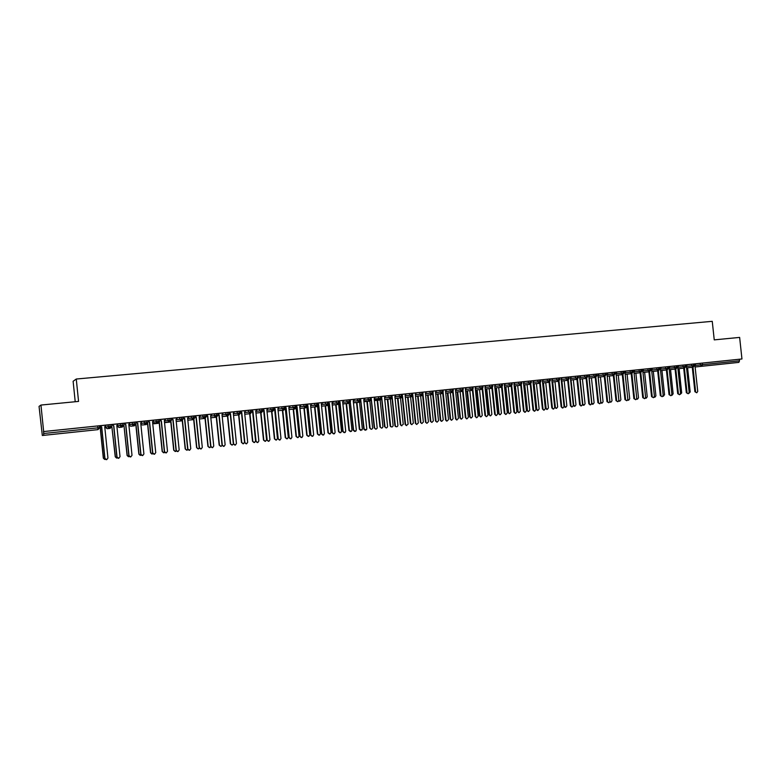 <?xml version="1.0" encoding="UTF-8"?>
<svg xmlns="http://www.w3.org/2000/svg" width="781" height="781" viewBox="0 0 781 781"><rect width="100%" height="100%" fill="white"/><g stroke="black" fill="none" stroke-linecap="round" stroke-linejoin="round"><path stroke-width="1.17" d="M43.658 431.551L40.944 405.056L39.05 406.393L42.33 435.495L43.726 435.329L43.658 431.551L741.95 358.967L739.636 337.412L714.244 339.872L712.252 321.323L76.265 379.029L73.121 381.284L75.22 401.737M702.324 363.106L702.49 364.688L739.529 360.822L738.826 362.384L695.129 366.982L701.826 366.269L700.381 364.912L700.215 363.331L741.95 358.967M739.529 360.822L739.363 359.25M714.117 364.991L726.008 363.731L714.117 364.991M40.944 405.056L78.559 401.414L76.265 379.029M61.055 433.523L70.69 432.518L61.055 433.523M700.215 363.331L685.708 364.854M43.424 431.59L99.441 425.772L99.636 427.666L97.947 427.842L97.752 425.948M106.06 425.157L111.995 424.493M106.323 425.089L99.538 425.791L101.569 427.07L104.791 458.349L106.694 459.658L107.954 458.027L104.742 426.738L106.323 425.089M99.968 425.801L99.451 425.86M118.116 423.898L123.71 423.253L123.906 425.137L122.285 425.303L122.09 423.419M118.224 458.291L116.857 456.992L118.771 458.291L120.02 456.67L116.808 425.479L118.517 423.819L111.634 424.542L111.81 426.397L110.16 426.572L109.965 424.679M130.105 422.648L135.728 422.004L135.923 423.878L134.322 424.044L134.137 422.16M130.329 422.589L123.72 423.282L125.643 424.561L128.845 455.635L130.769 456.924L132.009 455.313L128.797 424.22L130.329 422.589M142.015 421.408L147.668 420.764L147.863 422.628L146.291 422.794L146.096 420.92M142.044 421.379L135.933 422.004M153.847 420.178L159.529 419.524L161.179 420.852L164.352 451.623L166.304 452.902L167.495 451.311L164.313 420.52L165.982 418.88L159.539 419.553L159.724 421.389L158.182 421.555L157.987 419.68M154.033 454.249L152.598 452.951L154.531 454.23L155.741 452.629L152.549 421.75L154.228 420.1L147.677 420.783M147.677 420.793L149.405 422.082L152.598 452.951M165.601 418.958L171.322 418.304L171.508 420.158L169.994 420.315L169.799 418.45M177.277 417.737L183.027 417.083L183.223 418.938L181.729 419.094L181.534 417.239M177.512 451.594L176.037 450.305L177.99 451.574L179.171 449.983L175.998 419.299L177.648 417.669L171.322 418.323L172.865 419.631L171.332 418.391M188.875 416.527L194.664 415.873L194.85 417.718L193.385 417.874L193.2 416.019M189.129 450.276L187.645 448.997L189.607 450.256L190.769 448.675L187.606 418.089L189.246 416.468L183.027 417.113L184.482 418.421L183.047 417.259M200.405 415.326L206.223 414.672L206.409 416.517L204.973 416.663L204.778 414.818M200.678 448.968L199.184 447.689L201.156 448.948L202.299 447.376L199.145 416.888L200.776 415.267L194.664 415.902L196.265 417.181L194.684 416.136M211.866 414.135L217.704 413.481L217.899 415.316L216.483 415.463L216.298 413.618M212.149 447.669L210.645 446.4L212.627 447.65L213.75 446.078L210.606 415.687L212.227 414.076L206.223 414.701M217.714 413.51L229.116 412.3L229.311 414.125L227.925 414.262L227.73 412.436M234.554 411.772L240.46 411.118L240.646 412.934L239.289 413.081L239.093 411.255M234.573 411.763L229.126 412.319M245.79 410.611L251.726 409.947L251.912 411.763L250.574 411.899L250.389 410.074M245.81 410.591L240.46 411.138M256.959 409.449L262.924 408.785L263.109 410.591L261.801 410.728L261.606 408.912M257.291 442.554L255.768 441.304L257.808 442.524L258.853 440.992L255.729 410.982L257.31 409.39L251.726 409.966M262.924 408.805L274.053 407.623L274.238 409.429L272.95 409.566L272.764 407.75M274.053 407.653L285.104 406.471L285.299 408.278L284.03 408.404L283.845 406.598M290.054 406.003L296.097 405.329L296.282 407.126L295.042 407.252L294.857 405.456M290.415 438.805L288.863 437.565L290.971 438.756L291.938 437.253L288.843 407.526L290.395 405.954L285.114 406.501M296.097 405.359L307.011 404.197L307.197 405.983L305.986 406.11L305.791 404.324M307.021 404.226L317.867 403.074L318.052 404.851L316.852 404.978L316.666 403.191M322.524 402.625L328.645 401.951L328.84 403.728L327.659 403.845L327.473 402.069M322.904 435.124L321.362 433.894L323.588 435.027L324.418 433.582L321.342 404.128L322.856 402.576L317.867 403.094M333.214 401.512L339.364 400.838L339.55 402.605L338.398 402.723L338.212 400.946M333.604 433.904L332.052 432.694L334.356 433.777L335.108 432.381L332.042 403.016L333.546 401.463L328.655 401.971M339.374 400.858L350.015 399.726L350.2 401.493L349.078 401.61L348.892 399.843M354.398 399.306L360.607 398.632L360.793 400.389L359.68 400.507L359.494 398.74M354.808 431.502L353.256 430.292L355.794 431.219L356.292 429.989L353.237 400.799L354.73 399.267L350.025 399.755M364.893 398.222L371.121 397.539L371.307 399.286L370.223 399.403L370.038 397.636M365.313 430.311L363.761 429.111L366.514 429.804L366.787 428.798L363.741 399.706L365.225 398.173L360.607 398.652M371.131 397.558L381.587 396.445L381.763 398.193L380.708 398.31L380.523 396.553M381.587 396.475L422.804 392.16L422.98 393.888L421.984 393.995L421.799 392.257M422.804 392.189L432.947 391.105L433.133 392.833L432.147 392.931L431.971 391.203M432.957 391.135L456.865 388.645L455.469 390.139L458.457 418.45L456.573 419.944L455.469 418.753L452.668 392.169M456.563 388.684L463.035 387.981L463.221 389.69L462.284 389.787L462.098 388.069M463.045 388.001L472.954 386.946L473.13 388.655L472.202 388.743L472.027 387.044M472.954 386.976L482.804 385.921L482.98 387.62L482.072 387.718L481.887 386.019M482.804 385.951L492.596 384.906L492.772 386.595L491.874 386.693L491.698 384.994M492.596 384.926L512.014 382.885L512.19 384.574L511.321 384.662L511.135 382.973M512.014 382.915L521.63 381.889L521.815 383.569L520.956 383.656L520.771 381.977M521.64 381.909L531.197 380.894L531.383 382.563M534.028 380.63L578.213 376.003L578.389 377.653L577.598 377.74L577.423 376.081M534.311 411.167L532.984 410.005L534.751 411.148L535.922 409.703L532.993 382.046L534.321 380.591L531.207 380.913M580.654 375.788L587.449 375.046L587.624 376.696L586.843 376.774L586.668 375.124M580.898 405.886L579.629 404.734L581.435 405.856L582.538 404.441L579.648 377.174L580.937 375.749L578.213 376.032M587.458 375.065L599.212 373.845L597.934 375.27L600.814 402.371L599.73 403.787L597.914 402.674L595.239 377.457L591.442 377.867L594.097 402.811L593.013 404.197L591.842 403.064L589.186 378.092M598.929 373.884L605.773 373.142L605.949 374.773L605.187 374.851L605.021 373.22M605.773 373.162L614.862 372.195L615.028 373.826L614.286 373.904L614.11 372.273M614.862 372.225L668.292 366.64L668.468 368.251L667.775 368.32L667.609 366.709M668.292 366.67L685.708 364.834L685.884 366.426L685.21 366.494L685.044 364.903M686.548 367.88L693.196 367.177L693.684 364.005M680.368 394.229L681.686 392.921L679.089 368.661L683.697 368.173L686.323 392.687L688.178 393.761L689.174 392.394L686.353 366.045L687.3 364.688M677.928 368.778L684.556 368.076L685.21 366.494L683.141 366.719L682.975 365.118M671.728 395.166L673.144 393.888L670.547 369.559L675.077 369.081L677.703 393.663L679.548 394.737L680.554 393.37L677.732 366.943L678.679 365.586M669.258 369.686L675.877 368.993L676.346 365.801M661.946 370.467L666.398 369.989L669.034 394.639L670.879 395.723L671.894 394.346L669.063 367.841L670.02 366.484M660.541 370.604L667.14 369.911L667.775 368.32L665.715 368.534L665.539 366.933M654.312 397.031L654.908 397.197L655.913 395.83L653.307 371.365L657.68 370.907M651.774 371.522L658.363 370.829L658.813 367.626M645.536 397.959L646.209 398.183L647.234 396.807L644.618 372.273L648.904 371.834M642.958 372.449L649.528 371.756L649.977 368.544M635.88 373.201L640.088 372.752L642.734 397.607L644.579 398.7L645.614 397.314L642.763 370.594L643.729 369.218M634.094 373.386L640.645 372.683L641.084 369.472M627.084 374.128L631.214 373.689M625.181 374.314L631.722 373.621L632.141 370.399M618.249 375.056L622.301 374.626L624.956 399.618L626.792 400.721L627.846 399.325L624.985 372.449L625.962 371.063M616.219 375.261L622.74 374.568L623.15 371.336M609.365 375.983L613.329 375.563L615.994 400.633L617.82 401.737L618.884 400.331L616.014 373.377L617.01 372M607.198 376.208L613.7 375.515L614.286 373.904L612.226 374.119L612.05 372.488M598.187 377.155L600.833 402.049L602.005 403.181L603.078 401.795L600.433 376.911L604.309 376.51L606.983 401.649L608.799 402.752L609.883 401.356L607.003 374.324L607.999 372.937M598.139 377.155L604.621 376.471L605.187 374.851L603.137 375.075L602.961 373.435M589.02 378.111L595.483 377.428L595.874 374.167M582.401 378.814L586.111 378.424M579.844 379.078L586.297 378.394L586.843 376.774L584.793 376.989L584.618 375.339M571.038 379.996L573.703 405.105L574.884 406.257L575.978 404.851L573.313 379.761L576.934 379.381L579.629 404.734M570.628 380.044L577.052 379.361L577.598 377.74L575.538 377.955L575.363 376.305M561.881 380.962L564.556 406.14L565.737 407.291L566.85 405.876L564.175 380.718L567.709 380.357L570.403 405.778L572.2 406.901L573.322 405.476L570.423 378.141L571.438 376.735M561.344 381.021L567.758 380.337L568.119 377.057M554.988 381.694L558.425 381.323L558.757 378.024M543.42 382.895L546.104 408.219L547.286 409.371L548.428 407.955L545.743 382.651L549.092 382.309L549.346 379M552.021 381.997L558.405 381.323L556.882 379.908L556.707 378.248M534.116 383.871L536.801 409.273L537.982 410.425L539.134 409.01L536.449 383.627L539.7 383.295L542.424 408.941L544.191 410.074L545.353 408.639L542.434 381.06L543.469 379.644M542.639 382.983L549.004 382.309L547.471 380.884L547.296 379.224M533.198 383.969L539.544 383.295L539.876 379.986M527.292 384.594L530.26 384.281M523.709 384.965L530.035 384.301L530.358 380.982M517.823 385.58L520.761 385.277M514.162 385.97L520.468 385.297L520.956 383.656L518.906 383.871L518.73 382.192M508.548 386.566L511.213 386.283M504.555 386.976L510.842 386.312L511.321 384.662L509.271 384.877L509.095 383.188M499.127 387.552L501.597 387.288M494.89 387.991L501.158 387.327L501.451 383.979M489.609 388.547L491.932 388.303M485.177 389.016L491.425 388.352L491.874 386.693L489.833 386.907L489.658 385.209M480.081 389.553L482.209 389.329M475.404 390.041L481.623 389.377L482.072 387.718L480.032 387.932L479.856 386.234M470.328 390.568L472.437 390.354M465.574 391.066L471.773 390.412L472.202 388.743L470.172 388.967L469.986 387.259M460.663 391.584L462.596 391.388M455.684 392.111L461.854 391.457L462.284 389.787L460.243 390.002L460.068 388.294M451.086 392.599L452.697 392.423M445.736 393.155L451.887 392.501L452.111 389.114M441.314 393.624L442.749 393.468M435.72 394.2L441.851 393.556L442.075 390.158M431.473 394.659L432.733 394.522M425.655 395.264L431.756 394.61L432.147 392.931L430.126 393.146L429.94 391.418M415.521 396.318L422.658 395.576M422.98 393.888L421.603 395.674L421.984 393.995L419.963 394.21L419.778 392.472M411.47 396.738L412.524 396.641M405.339 397.392L411.392 396.748L411.577 393.321M401.356 397.783L402.322 397.714M395.088 398.466L401.112 397.832L401.288 394.395M391.164 398.818L392.072 398.788M384.769 399.55L390.773 398.915L390.93 395.469M374.392 400.643L380.376 399.999L380.708 398.31L378.687 398.515L378.502 396.768L378.824 399.023L378.687 398.525L374.226 399.013M363.956 401.737L369.911 401.102L370.223 399.403L368.212 399.618L368.027 397.851L368.983 400.868L368.212 399.618L363.78 400.106M353.451 402.84L359.377 402.205L359.68 400.507L357.669 400.712L357.493 398.954L358.801 402.137L357.669 400.712L353.285 401.2M342.888 403.953L348.785 403.318L349.078 401.61L347.067 401.825L346.881 400.057M339.55 402.605L338.124 404.441L332.247 405.027L338.124 404.441L338.398 402.723L336.396 402.937L336.211 401.161L336.396 402.937L337.822 404.431L336.396 402.937L332.081 403.416M321.557 406.188L327.395 405.564L327.659 403.845L325.657 404.06L325.472 402.283L325.657 404.06L327.161 405.564L325.657 404.06L321.381 404.538M310.789 407.321L316.608 406.696L316.852 404.978L314.86 405.183L314.675 403.406L314.889 405.183L316.412 406.696L314.86 405.193L310.613 405.661M307.197 405.983L305.742 407.838L299.953 408.443L305.742 407.838L305.986 406.11L303.985 406.325L303.799 404.529M296.282 407.126L294.818 408.98L289.058 409.586L294.818 408.98L295.042 407.252L293.051 407.467L292.865 405.671L293.09 407.457L294.681 408.99L293.051 407.467L288.882 407.936M285.299 408.278L283.815 410.142L278.095 410.738L283.815 410.142L284.03 408.404L282.039 408.619L281.853 406.813M267.053 411.909L272.754 411.294L272.95 409.566L270.968 409.771L270.773 407.965M263.109 410.591L261.615 412.466L255.953 413.071L261.615 412.466L261.801 410.728L259.819 410.933L259.624 409.127M244.775 414.252L250.408 413.647L250.574 411.899L248.602 412.104L248.407 410.289M240.646 412.944L239.132 414.828L233.529 415.424L239.132 414.828L239.289 413.081L237.307 413.286L237.121 411.46M229.311 414.125L227.779 416.019L222.214 416.615L227.779 416.019L227.925 414.262L225.953 414.477L225.758 412.641M210.899 417.806L216.357 417.22L216.483 415.463L214.521 415.668L214.326 413.832M199.663 418.977L204.866 418.421L204.973 416.663L203.011 416.869L202.816 415.033M188.348 420.168L193.288 419.641L193.385 417.874L191.433 418.079L191.238 416.234M176.975 421.359L181.651 420.861L181.729 419.094L179.776 419.299L179.581 417.445M165.455 422.57L169.926 422.091L169.994 420.315L168.042 420.52L167.847 418.665M153.935 423.78L158.133 423.331L158.182 421.555L156.239 421.76L156.044 419.895M140.853 424.366L142.327 425.001L146.262 424.571L146.291 422.794L144.348 422.999L144.153 421.125M128.885 425.049L130.661 426.221L134.312 425.83L134.322 424.044L132.389 424.249L132.194 422.375M118.995 427.451L122.275 427.09L122.285 425.303L120.342 425.508L120.157 423.624M107.173 428.691L110.17 428.359L110.16 426.572L108.227 426.777L108.032 424.884M107.124 428.701L105.23 427.148L108.227 426.777L110.16 428.359L111.81 426.397M696.75 392.794L694.895 391.72L696.75 392.794L697.736 391.427L694.924 365.147L695.861 363.8M694.895 391.72L692.278 367.275L687.602 367.773L692.278 367.285M695.598 391.671L692.981 367.197M688.959 393.292L690.189 391.964L687.592 367.763M688.178 393.761L686.323 392.687M687.026 392.638L684.4 368.095M679.548 394.737L677.703 393.663M678.396 393.614L675.77 369.003M670.879 395.723L669.034 394.639M669.717 394.59L667.081 369.911M662.161 396.709L660.316 395.625L662.161 396.709L663.186 395.332L660.345 368.759L661.302 367.392M660.316 395.625L657.68 370.897M660.999 395.576L658.354 370.829M663.049 396.104L664.553 394.854L661.946 370.458M654.908 397.197L654.195 397.236M653.394 397.705L651.549 396.611L653.394 397.705L654.419 396.318L651.579 369.667L652.545 368.3M651.549 396.611L648.904 371.824M652.223 396.572L649.577 371.746L648.084 370.379L647.908 368.759M646.209 398.183L645.399 398.222M644.579 398.7L642.734 397.607M643.407 397.568L640.752 372.674M635.705 399.706L633.869 398.613L635.705 399.706L636.759 398.32L633.899 371.512L634.875 370.145M633.869 398.613L631.214 373.679M634.533 398.564L631.868 373.601M626.792 400.721L624.956 399.618M625.61 399.579L622.945 374.529M617.82 401.737L615.994 400.633M616.639 400.585L613.964 375.466M636.7 398.866L637.472 399.169L636.564 399.189M637.472 399.169L638.497 397.793L635.871 373.191M627.826 399.774L628.676 400.165L627.68 400.155M628.676 400.165L629.711 398.788L627.084 374.119M618.884 400.643L619.841 401.161L618.747 401.112M619.841 401.161L620.885 399.784L618.249 375.046M609.883 401.454L610.947 402.166L609.766 402.069M610.947 402.166L612.001 400.79L609.365 375.973M608.799 402.752L606.983 401.649M607.618 401.61L604.933 376.403M597.914 402.674L599.73 403.787M598.549 402.635L595.854 377.34M590.055 404.851L588.796 403.699L590.612 404.812L591.705 403.406L588.815 376.217L589.821 374.821M588.796 403.699L586.111 378.414M589.421 403.66L586.726 378.277M580.244 404.695L577.54 379.224M571.682 406.93L570.403 405.778M571.009 405.739L568.295 380.171M602.005 403.181L600.735 403.016M592.467 404.236L591.656 403.953M583.436 405.251L582.519 404.88M580.137 379.049L582.802 404.08L583.973 405.222L585.067 403.826L582.401 378.805M574.357 406.286L573.322 405.769M565.229 407.321L564.058 406.55M562.418 407.985L561.129 406.823L562.925 407.955L564.058 406.53L561.148 379.107L562.174 377.701M561.129 406.823L558.425 381.313L559.743 379.605L551.855 380.454M561.724 406.784L559.011 381.118M556.052 408.356L554.774 407.213L556.541 408.326L557.663 406.921L554.988 381.684M552.684 381.929L555.359 407.174M552.099 381.987L554.774 407.213M553.104 409.039L551.806 407.877L553.583 409.01L554.735 407.575L551.816 380.083L552.85 378.668M551.806 407.877L549.092 382.29L550.341 380.591L542.473 381.431M552.392 407.838L549.658 382.065M546.817 409.4L545.528 408.258L546.104 408.219M542.854 382.963L545.528 408.258M543.732 410.103L542.424 408.941M543 408.902L540.257 383.022M537.533 410.455L536.235 409.303L536.801 409.273M533.55 383.93L536.235 409.303M532.984 410.005L530.26 384.252M533.56 409.966L530.807 383.979M528.2 411.509L526.882 410.357L528.63 411.489L529.791 410.064L527.097 384.613M524.754 384.857L527.448 410.328M524.197 384.916L526.882 410.357M524.832 412.241L523.495 411.079L525.242 412.222L526.433 410.777L523.504 383.032L524.549 381.606M523.495 411.079L520.761 385.238M524.051 411.04L521.298 384.935M518.809 412.573L517.481 411.421L519.209 412.553L520.39 411.118L517.696 385.599M515.333 385.843L518.037 411.392M514.786 385.902L517.481 411.421M515.294 413.325L513.947 412.153L515.685 413.305L516.895 411.851L513.957 384.027L515.011 382.602M513.947 412.153L511.204 386.224M514.503 412.124L511.731 385.892M509.368 413.637L508.031 412.485L509.749 413.618L510.94 412.183L508.236 386.585M505.863 386.839L508.568 412.456M505.327 386.898L508.031 412.485M505.707 414.408L504.341 413.237L506.068 414.389L507.299 412.934L504.35 385.033L505.414 383.598M504.341 413.237L501.587 387.21M504.887 413.208L502.105 386.849M499.869 414.721L498.512 413.559L500.221 414.701L501.431 413.256L498.727 387.581M496.335 387.835L499.049 413.53M495.808 387.893L498.512 413.559M496.072 415.502L494.685 414.33L496.394 415.482L497.643 414.028L494.685 386.039L495.759 384.603M494.685 414.33L491.923 388.206M495.222 414.301L492.42 387.796M490.322 415.795L488.945 414.633L490.634 415.785L491.874 414.34L489.16 388.587M486.758 388.84L489.472 414.613M486.231 388.899L488.945 414.633M486.378 416.595L484.962 415.424L486.661 416.585L487.93 415.121L484.972 387.054L486.046 385.609M484.962 415.424L482.199 389.192M485.499 415.394L482.687 388.753M480.725 416.878L479.329 415.726L480.998 416.869L482.258 415.424L479.534 389.602M477.123 389.856L479.846 415.697M476.605 389.914L479.329 415.726M476.625 417.698L475.19 416.527L476.859 417.689L478.167 416.224L475.199 388.079L476.283 386.624M475.19 416.527L472.417 390.188M475.717 416.498L472.886 389.699M471.07 417.972L469.645 416.82L471.294 417.962L472.583 416.517L469.85 390.617M467.428 390.871L470.162 416.79M466.921 390.93L469.645 416.82M466.833 418.811L465.359 417.64L466.999 418.801L468.336 417.337L465.359 389.104L466.452 387.649M465.359 417.64L462.577 391.174M465.876 417.61L463.035 390.646M461.366 419.075L459.911 417.913L461.532 419.065L462.86 417.61L460.116 391.632M457.676 391.896L460.409 417.884M457.178 391.945L459.911 417.913M455.469 418.753L457.08 419.914M455.977 418.733L453.117 391.584M451.613 420.178L450.12 419.016L451.701 420.168L453.068 418.714L450.325 392.667M447.864 392.921L450.617 418.997M447.376 392.98L450.12 419.016M446.586 421.066L445.521 419.875L447.083 421.037L448.509 419.573L445.521 391.174L446.634 389.709M445.521 419.875L442.71 393.155M446.019 419.856L443.139 392.501M441.324 421.301L440.269 420.129L441.812 421.281L443.227 419.827L440.474 393.702M438.004 393.956L440.757 420.11M437.526 394.014L440.269 420.129M437.067 422.179L435.515 421.008L437.009 422.16L438.512 420.705L435.515 392.218L436.628 390.744M435.515 421.008L432.694 394.151M436.003 420.988L433.094 393.39M431.903 422.404L430.36 421.242L431.834 422.394L433.318 420.949L430.565 394.737M428.076 395.001L430.839 421.223M427.607 395.049L430.36 421.242M427.002 423.322L425.45 422.14L426.856 423.282L428.447 421.838L425.45 393.273L426.563 391.798M425.45 422.14L422.609 395.137M425.928 422.121L422.99 394.19M421.935 423.527L420.403 422.375L421.789 423.497L423.361 422.072L420.598 395.782M418.099 396.045L420.861 422.345M417.64 396.094L420.403 422.375M416.878 424.464L415.316 423.292L416.605 424.395L418.323 422.98L415.316 394.327L416.439 392.843M415.316 423.292L412.466 396.113M415.785 423.273L412.807 394.952M411.909 424.669L410.376 423.497L411.636 424.591L413.344 423.195L410.572 396.836M408.053 397.099L410.826 423.478M407.604 397.148L410.376 423.497M406.686 425.625L405.134 424.434L406.218 425.45L408.141 424.132L405.124 395.391L406.257 393.907M405.134 424.434L402.264 397.09M405.583 424.425L402.449 395.557M401.825 425.811L400.292 424.639L401.356 425.635L403.26 424.337L400.487 397.89M397.959 398.164L400.731 424.62M397.509 398.212L400.292 424.639M396.436 426.787L395.215 426.377L395.323 425.577L395.664 426.358C396.894 427.109 397.636 426.748 397.9 425.284L394.874 396.455L396.016 394.971M394.883 425.596L391.994 398.056M395.323 425.577L392.111 396.563M391.681 426.963L390.48 426.553L390.578 425.762L390.91 426.533C392.121 427.275 392.863 426.924 393.126 425.479L390.344 398.954M387.796 399.228L390.578 425.762M387.366 399.276L390.139 425.782M386.126 427.949L385.033 426.895C386.146 428.388 386.995 428.242 387.591 426.455L384.555 397.539L385.707 396.045M384.564 426.758L381.655 399.003M385.004 426.748L381.704 397.578M381.47 428.115L380.386 427.07C381.489 428.544 382.339 428.398 382.924 426.631L380.132 400.028M377.574 400.302L380.367 426.924M377.155 400.35L379.937 426.934M375.749 429.13L374.616 427.92C375.388 429.443 376.237 429.501 377.194 428.105L374.187 398.622L375.339 397.119M374.197 427.929L371.258 399.921M374.616 427.92L371.239 398.603M371.209 429.277L370.087 428.076C370.838 429.579 371.688 429.648 372.635 428.261L369.862 401.102M367.285 401.385L370.087 428.076M366.875 401.424L369.667 428.095M363.761 429.111L360.793 400.76M364.171 429.101L360.715 399.628M360.881 430.448L359.338 429.257L362.062 429.94L362.335 428.954L359.533 402.186M356.946 402.469L359.748 429.247M356.536 402.508L359.338 429.257M353.256 430.292L350.239 401.493M353.656 430.282L350.161 401.092M350.601 401.083L350.113 400.673M350.484 431.629L348.951 430.429L351.46 431.346L351.948 430.126L349.136 403.24M346.539 403.562L349.341 430.419M346.139 403.601L348.951 430.429M344.245 432.703L342.683 431.493L345.085 432.518L345.729 431.18L342.674 401.903L343.855 400.389M342.683 431.493L339.501 402.117M343.084 431.483L340.018 402.186L339.462 401.707M340.028 432.811L338.495 431.61L340.858 432.625L341.502 431.307L338.681 404.275M336.064 404.656L338.876 431.6M335.684 404.695L338.495 431.61M332.052 432.694L328.772 403.162M332.442 432.684L329.367 403.299L328.733 402.762M329.514 434.002L327.981 432.801L330.246 433.875L330.988 432.489L328.147 405.28M325.531 405.759L328.352 432.791M325.16 405.798L327.981 432.801M321.362 433.894L317.984 404.207M321.733 433.885L318.658 404.412L317.945 403.816M318.921 435.202L317.398 433.992L319.595 435.105L320.415 433.68L317.545 406.257M314.928 406.872L317.76 433.982M314.567 406.911L317.398 433.992M312.146 436.345L310.594 435.115L312.771 436.267L313.659 434.802L310.574 405.251L311.775 403.728M310.594 435.115L307.128 405.251M310.955 435.105L307.87 405.534L307.089 404.88M308.28 436.403L306.748 435.193L308.895 436.325L309.774 434.88L306.884 407.174M304.268 407.994L307.099 435.183M303.916 408.033L306.748 435.193M301.31 437.565L299.767 436.335L301.905 437.506L302.833 436.023L299.738 406.384L300.958 404.851M299.767 436.335L296.194 406.315M300.119 436.335L297.024 406.667L296.155 405.954M297.561 437.624L296.038 436.403L298.147 437.555L299.064 436.091L296.136 408.014M293.539 409.117L296.38 436.394M293.197 409.156L296.038 436.403M288.863 437.565L285.768 407.848L285.202 407.379M289.204 437.565L286.11 407.809L285.163 407.028M286.11 407.809L285.856 408.629M286.783 438.844L285.26 437.614L287.34 438.785L288.296 437.311L285.299 408.58M282.742 410.25L285.592 437.614M282.41 410.289L285.26 437.614M279.442 440.045L277.899 438.805L279.979 440.006L280.984 438.492L277.88 408.668L279.1 407.126M277.899 438.805L274.795 408.99L274.141 408.443M278.231 438.805L275.127 408.951L274.102 408.112M275.937 440.064L274.414 438.844L276.464 440.025L277.45 438.531L274.59 408.814M271.876 411.392L274.736 438.834M271.563 411.431L274.414 438.844M268.4 441.294L266.868 440.054L268.928 441.255L269.953 439.732L266.838 409.82L268.078 408.268M266.868 440.054L263.753 410.142L263.002 409.527M267.18 440.045L264.066 410.113L262.972 409.205M265.023 441.304L263.5 440.074L265.53 441.265L266.546 439.762L263.617 410.025M260.952 412.544L263.812 440.064M260.639 412.573L263.5 440.074M255.768 441.304L252.644 411.304L251.794 410.611M256.07 441.304L252.946 411.265L251.765 410.298M254.03 442.544L252.527 441.314L254.538 442.515L255.572 441.001L252.575 411.245M249.949 413.696L252.819 441.304M249.656 413.725L252.527 441.314M246.113 443.823L244.59 442.563L246.611 443.793L247.684 442.251L244.56 412.143L245.81 410.581M244.59 442.563L241.466 412.475L240.519 411.694M244.883 442.563L241.749 412.436L240.489 411.402M241.749 412.436L244.531 442.241L243.467 443.764L241.759 442.554L238.879 414.857M242.979 443.803L241.759 442.554M238.605 414.887L241.475 442.554M234.866 445.102L233.343 443.833L235.354 445.072L236.448 443.52L233.314 413.315L234.573 411.753M233.343 443.833L230.21 413.647L229.175 412.798M233.626 443.842L230.493 413.608L229.145 412.514M231.859 445.053L230.356 443.813L232.338 445.024L233.373 444.018M227.749 416.019L230.629 443.813M227.476 416.048L230.356 443.813M223.542 446.381L222.029 445.111L224.02 446.351L225.133 444.799L221.989 414.496L223.268 412.924M222.029 445.111L218.885 414.828L217.753 413.901M222.302 445.121L219.149 414.799L217.723 413.627M220.662 446.322L219.168 445.072L221.14 446.293L222.116 445.492M216.542 417.191L219.432 445.072M216.288 417.23L219.168 445.072M210.645 446.4L207.492 416.019L206.252 415.014M210.899 446.4L207.746 415.99L206.233 414.76M209.396 447.601L207.912 446.341L209.874 447.572L210.792 446.908M205.266 418.333L208.166 446.351M205.022 418.401L207.912 446.341M199.184 447.689L196.021 417.21M199.428 447.698L196.265 417.181M198.062 448.88L196.587 447.62L198.53 448.86L199.389 448.304M193.913 419.456L196.822 447.63M193.678 419.553L196.587 447.62M187.645 448.997L184.482 418.421M187.879 449.007L184.706 418.391M186.649 450.168L185.185 448.909L187.128 450.149L187.918 449.69M182.481 420.549L185.409 448.909M182.266 420.676L185.185 448.909M176.037 450.305L172.865 419.631M176.262 450.315L173.079 419.602M175.169 451.467L173.714 450.198L175.647 451.447L176.36 451.076M170.971 421.613L173.929 450.207M170.775 421.769L173.714 450.198M165.816 452.912L164.352 451.623M164.557 451.633L161.374 420.822L159.558 419.553M163.61 452.775L162.175 451.506L164.088 452.765L164.732 452.453M159.383 422.619L162.37 451.516M159.207 422.824L162.175 451.506M152.793 452.97L149.601 422.052L147.785 420.783M151.973 454.093L150.548 452.814L153.027 453.839M147.716 423.536L150.743 452.824M147.56 423.81L150.548 452.814M142.181 455.587L140.765 454.288L142.689 455.577L143.909 453.966L140.717 422.98L142.044 421.369M140.765 454.288L137.563 423.312L135.933 422.013L137.563 423.312M140.941 454.308L137.739 423.292M140.258 455.411L138.862 454.132L141.244 455.225M135.933 424.093L139.038 454.142M135.816 424.679L138.862 454.132M130.242 456.934L128.845 455.635M129.011 455.655L125.809 424.532L124.003 423.253M128.465 456.739L127.088 455.46L129.382 456.602M123.847 424.561L127.254 455.479M123.867 424.718L127.088 455.46M116.857 456.992L113.645 425.811L111.995 424.503L113.645 425.811M117.013 457.002L113.801 425.791M116.584 458.076L115.246 456.797L117.433 457.988M111.732 425.606L115.393 456.817M111.742 425.743L115.246 456.797M106.118 459.648L104.791 458.349M104.927 458.369L101.706 427.051L99.909 425.752M104.634 459.423L103.326 458.144L105.396 459.384M99.529 426.651L100.28 427.236L103.463 458.164M99.538 426.777L100.144 427.256L103.326 458.144M738.826 362.384L701.826 366.269L702.49 364.688L694.963 365.498M42.33 435.495L97.986 429.638L43.726 435.329M43.619 433.514L97.947 427.842L97.986 429.638L99.636 427.666M686.392 366.396L691.79 365.811L693.235 367.168L694.514 365.528L691.79 365.811L691.615 364.219M677.771 367.295L683.141 366.719L684.595 368.076L685.884 366.426M669.102 368.202L674.452 367.626L674.286 366.025M660.384 369.11L665.715 368.534L667.14 369.911L668.468 368.251M651.618 370.028L656.919 369.452L656.753 367.841M642.802 370.946L650.856 370.087L650.68 368.476M633.938 371.873L639.2 371.307L639.024 369.686M625.025 372.81L630.257 372.244L630.082 370.614M616.053 373.748L621.266 373.181L621.09 371.551M607.042 374.685L612.226 374.119M597.973 375.632L603.137 375.075L604.621 376.471L605.949 374.782M588.854 376.588L593.99 376.032L593.814 374.382M579.687 377.545L584.793 376.989L586.297 378.394L587.624 376.696M570.462 378.512L575.538 377.955L577.052 379.361L578.389 377.662M561.188 379.478L566.245 378.931L566.069 377.272M533.033 382.417L538.002 381.88L537.826 380.21M523.543 383.412L528.483 382.875L528.307 381.196M513.996 384.408L518.906 383.871L520.566 385.287L521.815 383.569M504.389 385.414L509.271 384.877L510.842 386.312L512.19 384.574M494.724 386.419L499.586 385.892L499.401 384.203M485.011 387.435L489.833 386.907L491.425 388.352L492.772 386.605M475.238 388.46L480.032 387.932L481.623 389.377L482.98 387.62M465.408 389.485L470.172 388.967L471.773 390.412L473.13 388.655M455.508 390.52L460.243 390.002L461.854 391.457L463.221 389.69M445.56 391.564L450.266 391.047L450.081 389.329M435.554 392.609L440.22 392.091L440.045 390.373M425.489 393.653L430.126 393.146L431.756 394.61L433.133 392.833M415.355 394.717L419.963 394.21L421.584 395.694M405.163 395.782L409.732 395.274L409.556 393.536M394.913 396.855L399.452 396.348L399.267 394.61M384.603 397.929L389.104 397.431L388.918 395.684M342.713 402.313L347.067 401.825L348.785 403.318L350.2 401.493M296.409 406.491L296.721 407.135M299.787 406.794L303.985 406.325L303.838 404.529M277.919 409.078L282.039 408.619L283.708 410.142L282.078 408.609L281.892 406.813M266.877 410.24L270.968 409.771L272.754 411.294L274.238 409.429M255.777 411.392L259.819 410.943L261.528 412.475L259.868 410.933L259.683 409.117M244.599 412.563L248.602 412.114L250.408 413.647L251.912 411.763M233.353 413.745L237.307 413.286L239.064 414.828L237.365 413.286L237.18 411.46M222.038 414.926L225.953 414.477L227.72 416.019C226.246 415.346 225.68 414.828 226.012 414.467L225.816 412.641M210.645 416.117L214.521 415.668L216.357 417.22L217.899 415.316M199.184 417.318L203.011 416.869L204.817 418.431L206.409 416.517M187.655 418.518L191.433 418.079L193.288 419.641L194.85 417.728M176.037 419.739L179.776 419.299L181.612 420.861L183.223 418.938M164.352 420.959L168.042 420.529L169.897 422.091L171.508 420.158M152.598 422.189L156.239 421.76L158.133 423.331L159.724 421.389M140.756 423.429L144.348 422.999L146.242 424.571L147.863 422.628M128.845 424.679L132.389 424.249L134.312 425.83L135.923 423.878M116.984 425.264L117.052 425.909L120.342 425.508L122.266 427.09L123.906 425.137M105.132 426.26L105.23 427.148M677.195 367.334L674.452 367.626L675.916 368.983L677.195 367.334L677.029 365.733M659.681 369.169L656.919 369.452L658.363 370.829L659.681 369.169L659.515 367.558M641.972 371.014L639.2 371.307L640.693 372.683L641.972 371.014L641.797 369.393M633.04 371.951L630.257 372.244L631.77 373.621L633.04 371.951L632.874 370.321M624.068 372.888L621.266 373.181L622.789 374.558L624.068 372.888L623.892 371.258M615.028 373.826L613.7 375.515L612.226 374.128M596.811 375.729L593.99 376.032L595.542 377.418L596.811 375.729L596.635 374.089M569.095 378.629L566.245 378.931L567.826 380.327L569.095 378.629L568.919 376.969M540.891 381.577L538.002 381.88L539.632 383.286L540.891 381.577L540.716 379.908M531.383 382.573L528.483 382.875L530.035 384.301L531.383 382.573M502.515 385.58L499.586 385.892L501.275 387.308L502.515 385.58L502.329 383.891M453.253 390.734L450.266 391.047L452.092 392.462L453.253 390.734L453.068 389.016M443.217 391.779L440.22 392.091L442.095 393.507L443.217 391.779L443.042 390.061M412.768 394.961L409.732 395.274L411.87 396.611L412.768 394.961L412.593 393.224M402.498 396.035L399.452 396.348L401.112 397.832L401.795 397.578L402.313 394.288M392.169 397.109L389.104 397.431L390.773 398.915L391.867 398.271L391.984 395.362M391.564 398.847L390.969 398.759M381.763 398.203L380.376 399.999L378.824 399.023L374.275 399.521M371.307 399.286L369.911 401.102L363.917 401.414M360.793 400.389L359.377 402.205L353.442 402.713M360.92 402.059L360.187 401.873L360.92 402.059M350.405 403.035L349.722 402.869M339.833 404.177L339.198 403.845M328.84 403.728L327.395 405.564L321.547 406.159M329.182 405.202L328.606 404.783M318.052 404.851L316.608 406.696L310.789 407.301M318.463 406.198L317.935 405.671M307.675 407.135L307.197 406.413M305.586 407.838L303.985 406.325L305.586 407.838M296.809 408.004L296.477 407.165M202.884 415.023L203.08 416.869C202.572 417.113 203.158 417.63 204.817 418.431L199.36 418.997M191.306 416.224L191.501 418.069L193.258 419.641L187.821 420.149M176.877 421.379L176.203 421.281M167.925 418.655L168.12 420.52C167.564 420.686 168.159 421.213 169.897 422.091L164.498 422.375M156.122 419.885L156.307 421.75C155.77 421.945 156.366 422.472 158.113 423.331L152.725 423.409M118.937 427.461L117.052 425.909M564.019 406.169L564.556 406.14M694.514 365.528L694.348 363.936M649.577 371.746L650.856 370.087M559.743 379.605L559.567 377.945M550.341 380.581L550.166 378.922M360.266 401.805L360.89 401.737M342.879 403.884L348.385 403.299L347.086 401.825L346.901 400.048M267.053 411.899L272.657 411.304L271.007 409.771L270.822 407.955M244.775 414.242L250.34 413.647L248.651 412.104L248.465 410.279M210.821 417.806L216.308 417.22C214.638 416.38 214.062 415.853 214.58 415.658L214.394 413.823M176.867 421.379L181.612 420.861L179.845 419.29L179.65 417.435M142.327 425.001L146.242 424.571C144.495 423.722 143.889 423.195 144.426 422.99L144.241 421.115M130.661 426.221L134.293 425.83C132.545 424.991 131.93 424.464 132.467 424.239L132.272 422.365M118.927 427.461L122.266 427.09C120.508 426.27 119.903 425.743 120.43 425.499L120.235 423.614M107.114 428.701L110.16 428.359C108.413 427.568 107.788 427.041 108.315 426.768L108.12 424.874M671.66 395.274L672.148 395.245M662.952 396.26L663.547 396.211M590.612 404.812L589.987 404.851M581.435 405.856L580.82 405.895M572.2 406.901L571.594 406.94M592.398 404.236L593.013 404.197M583.368 405.261L583.973 405.222M574.279 406.286L574.884 406.257M565.141 407.321L565.737 407.291M562.925 407.955L562.32 407.985M555.955 408.365L556.541 408.326M553.583 409.01L552.997 409.049M546.71 409.41L547.286 409.371M544.191 410.074L543.615 410.103M537.416 410.464L537.982 410.425M534.751 411.148L534.175 411.177M528.063 411.519L528.63 411.489M525.242 412.222L524.676 412.251M518.662 412.583L519.209 412.553M515.685 413.305L515.128 413.334M509.202 413.647L509.749 413.618M506.068 414.389L505.522 414.418M499.684 414.731L500.221 414.701M496.394 415.482L495.857 415.512M490.107 415.804L490.634 415.785M486.661 416.585L486.124 416.615M480.471 416.898L480.998 416.869M476.859 417.689L476.342 417.718M470.787 417.991L471.294 417.962M466.999 418.801L466.491 418.831M461.024 419.085L461.532 419.065M451.213 420.188L451.701 420.168"/></g></svg>
